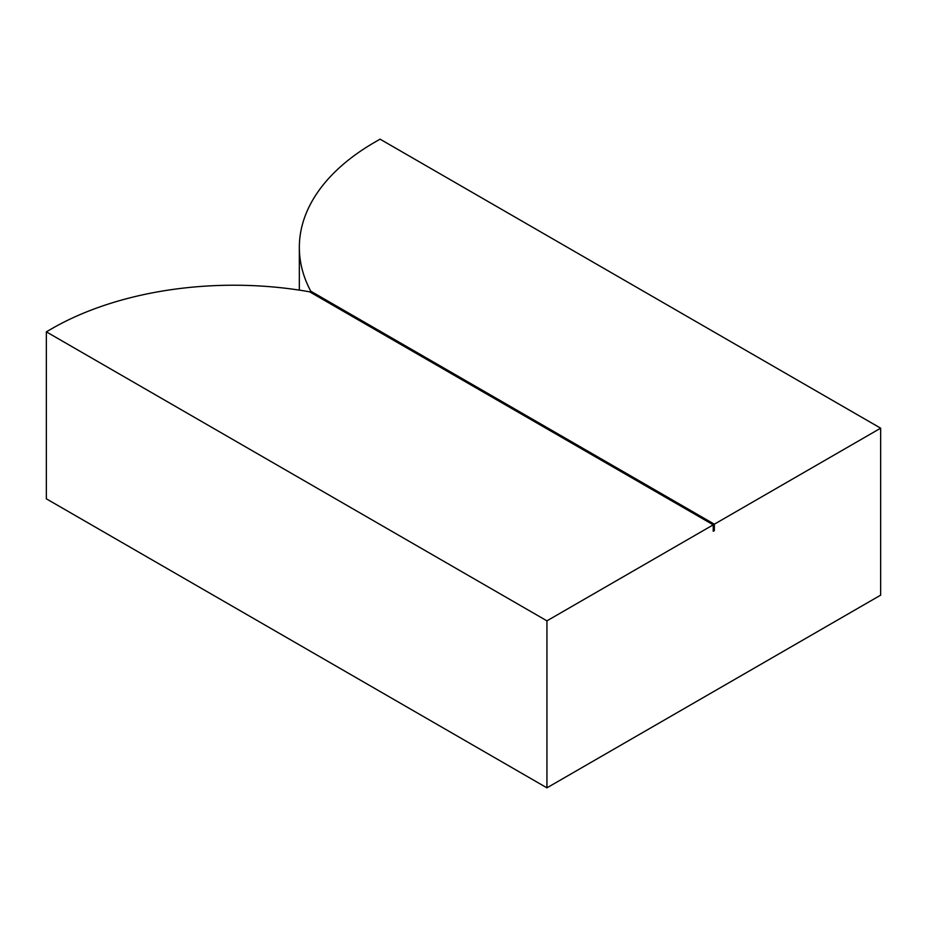 <?xml version="1.0" encoding="UTF-8"?>
<svg xmlns="http://www.w3.org/2000/svg" width="927" height="927" viewBox="0 0 927 927"><rect width="100%" height="100%" fill="white"/><g stroke="black" fill="none" stroke-linecap="round" stroke-linejoin="round"><path stroke-width="1.39" d="M546.93 620.847L46.35 331.843L51.634 328.784A257.602 148.726 0 0 1 309.641 291.82L713.234 524.833L546.93 620.847L546.93 787.834L880.65 595.157L880.65 428.181L380.07 139.166L374.786 142.213A257.602 148.726 0 0 0 299.34 247.382A257.602 148.726 0 0 0 310.754 291.182L310.754 292.469M46.35 331.843L46.35 498.819L546.93 787.834M713.234 524.833L713.234 531.252L714.346 530.615L713.234 529.966M714.346 530.615L714.346 524.195L880.65 428.181M714.346 524.195L310.754 291.182M299.34 247.382L299.34 290.128"/></g></svg>
